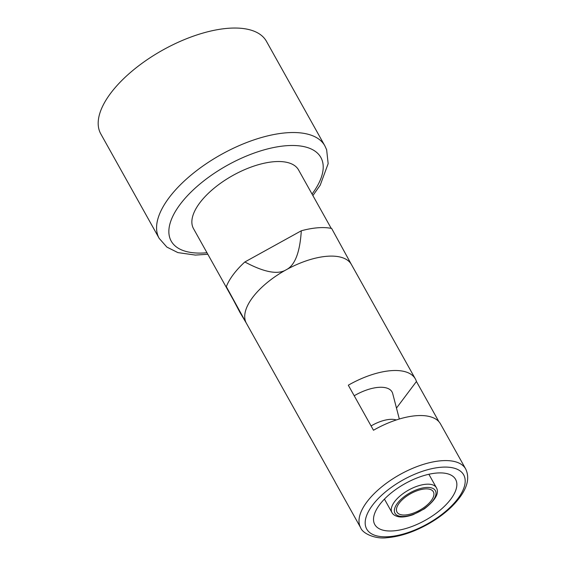 <?xml version="1.0" encoding="UTF-8"?>
<svg xmlns="http://www.w3.org/2000/svg" width="566" height="566" viewBox="0 0 566 566"><rect width="100%" height="100%" fill="white"/><g stroke="black" fill="none" stroke-linecap="round" stroke-linejoin="round"><path stroke-width="0.85" d="M331.209 228.36L298.558 169.934A60.173 27.225 150.8 0 0 274.269 161.692A60.173 27.225 150.8 0 0 213.891 188.379A60.173 27.225 150.8 0 0 193.508 228.643L233.213 299.683M310.946 438.65A60.173 27.225 -29.2 0 1 310.302 437.624L246.366 323.221A60.173 27.225 -29.2 0 1 246.231 322.974L239.97 312.453L226.322 286.651L246.231 322.974A60.173 27.225 -29.2 0 1 286.163 269.798C277.885 274.892 264.11 272.288 244.845 261.98A68.267 30.889 150.8 0 0 226.322 286.651M246.231 322.974L247.278 324.856M244.845 261.98L301.303 230.779C299.93 252.493 294.886 265.496 286.163 269.798A60.173 27.225 -29.2 0 1 327.127 256.271A60.173 27.225 -29.2 0 1 351.415 264.513L415.352 378.916A60.173 27.225 -29.2 0 1 416.435 381.505L438.883 421.67M351.55 264.768L331.641 228.445A68.267 30.889 150.8 0 0 317.837 227.787A68.267 30.889 150.8 0 0 301.303 230.779M424.96 488.932A20.829 9.424 -29.2 0 1 433.365 491.79A20.829 9.424 -29.2 0 1 419.781 510.178A20.829 9.424 -29.2 0 1 397.007 512.11A20.829 9.424 -29.2 0 1 404.06 498.172A20.829 9.424 -29.2 0 1 424.96 488.932M396.292 419.965A25.456 11.518 150.8 0 0 389.875 419.385A25.456 11.518 150.8 0 0 371.084 425.943M354.21 395.754A33.472 15.14 -29.2 0 1 378.534 387.356A33.472 15.14 -29.2 0 1 392.712 393.603L399.327 419.01M436.902 473.027A46.285 20.942 150.8 0 0 390.462 493.559A46.285 20.942 150.8 0 0 374.784 524.533A46.285 20.942 150.8 0 0 425.399 520.232A46.285 20.942 150.8 0 0 455.588 479.367A46.285 20.942 150.8 0 0 436.902 473.027M465.698 468.995C470.792 479.727 466.051 492.37 451.47 506.91C444.664 513.454 436.683 519.291 427.535 524.406C413.322 532.217 399.822 536.646 387.045 537.7C375.293 539.363 362.396 533.363 360.648 527.703A60.173 27.225 -29.2 0 1 381.045 487.418A60.173 27.225 -29.2 0 1 441.409 460.745A60.173 27.225 -29.2 0 1 465.698 468.995L440.525 423.955A60.173 27.225 150.8 0 0 416.236 415.706A60.173 27.225 150.8 0 0 373.482 430.245L348.309 385.205A60.173 27.225 -29.2 0 1 391.064 370.666A60.173 27.225 -29.2 0 1 415.352 378.916M310.302 437.624A60.173 27.225 -29.2 0 1 309.765 436.535L334.938 481.574A60.173 27.225 150.8 0 0 335.475 482.664L360.648 527.703M396.476 408.086L416.435 381.505M206.986 252.754A85.721 38.785 -29.2 0 1 179.804 204.835A85.721 38.785 -29.2 0 1 286.262 145.724A85.721 38.785 -29.2 0 1 312.036 194.046M159.159 238.343A94.883 42.931 -29.2 0 1 191.35 174.852A94.883 42.931 -29.2 0 1 286.53 132.791A94.883 42.931 -29.2 0 1 324.834 145.795L266.43 41.304A94.883 42.931 150.8 0 0 228.133 28.3A94.883 42.931 150.8 0 0 132.925 70.389A94.883 42.931 150.8 0 0 100.783 133.88L159.18 238.371L166.871 247.087L177.894 252.606L195.39 255.082L207.828 254.268M426.042 487.489A23.142 10.471 150.8 0 0 394.353 510.369A23.142 10.471 150.8 0 0 425.158 507.992A23.142 10.471 150.8 0 0 426.042 487.489M392.167 512.909A25.456 11.518 -29.2 0 1 400.261 495.802A25.456 11.518 -29.2 0 1 426.12 484.241A25.456 11.518 -29.2 0 1 436.528 487.97M441.247 467.24A55.539 25.13 -29.2 0 1 439.117 516.461A55.539 25.13 -29.2 0 1 365.19 522.149A55.539 25.13 -29.2 0 1 441.247 467.24M428.872 474.266L436.4 487.729C439.527 493.05 435.523 500.089 424.401 508.848L413.116 514.678C403.926 517.812 399.596 516.984 398.322 516.687C395.04 515.902 392.917 514.529 391.955 512.57L384.434 499.106M324.834 145.795L326.646 149.771L328.153 163.659L320.207 185.202L312.878 195.56"/></g></svg>
